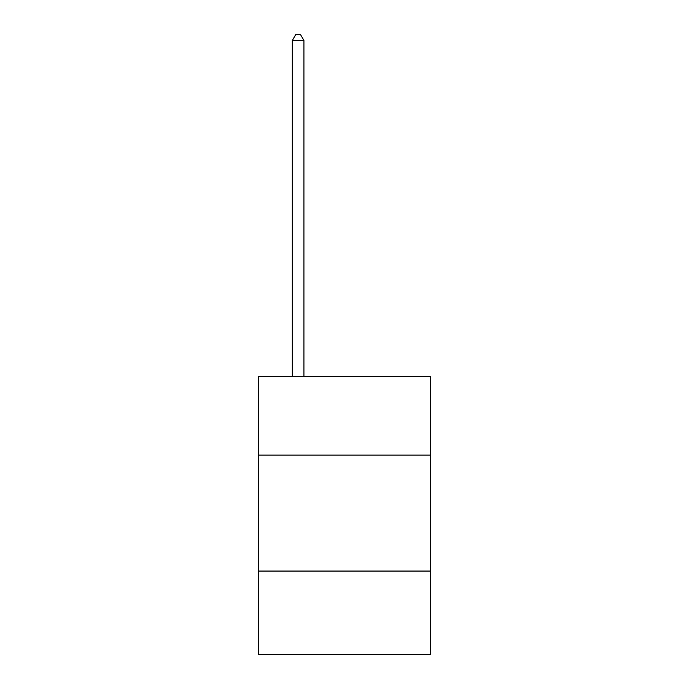 <?xml version="1.0" encoding="UTF-8"?>
<svg xmlns="http://www.w3.org/2000/svg" width="689" height="689" viewBox="0 0 689 689"><rect width="100%" height="100%" fill="white"/><g stroke="black" fill="none" stroke-linecap="round" stroke-linejoin="round"><path stroke-width="1.03" d="M430.306 455.119L430.306 376.272L258.694 376.272L258.694 455.119L430.306 455.119L430.306 654.55L258.694 654.55L258.694 455.119M430.306 571.069L258.694 571.069M303.918 376.272L303.918 40.479L292.325 40.479L292.325 376.272M292.325 40.479L295.805 34.45L300.438 34.45L303.918 40.479"/></g></svg>
